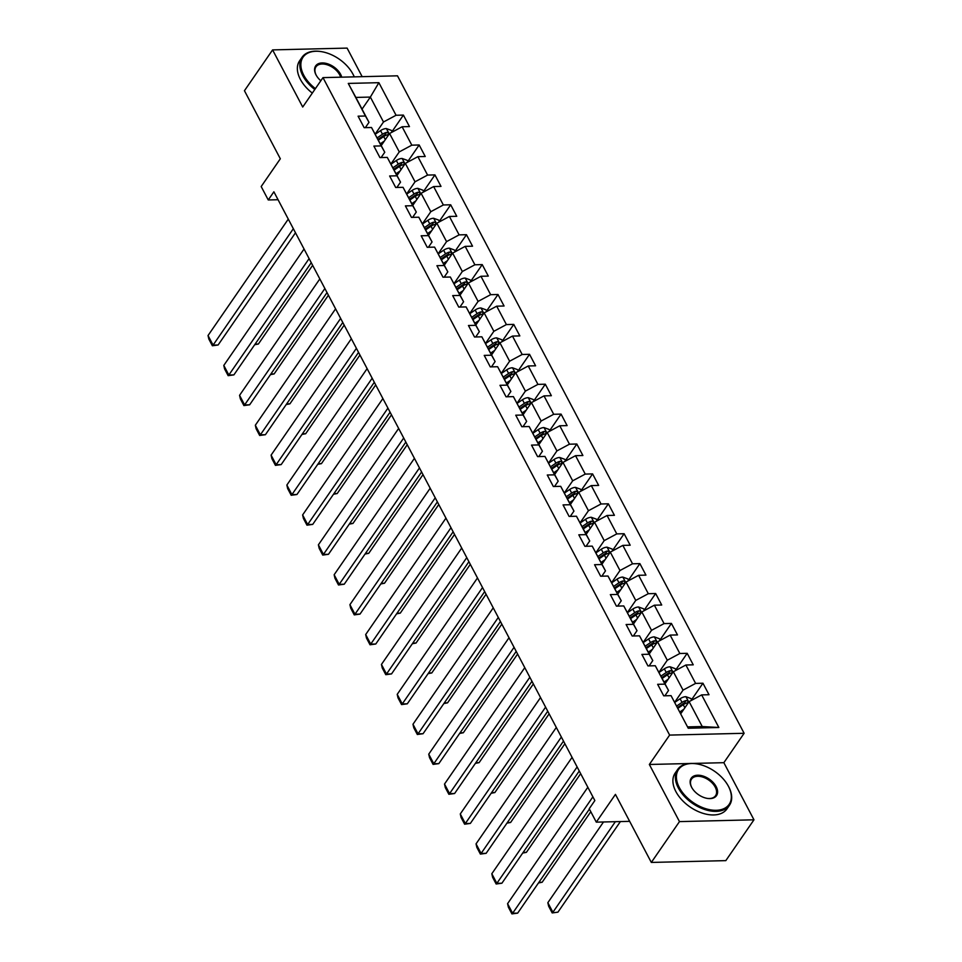 <?xml version="1.0" encoding="UTF-8"?>
<svg xmlns="http://www.w3.org/2000/svg" width="962" height="962" viewBox="0 0 962 962"><rect width="100%" height="100%" fill="white"/><g stroke="black" fill="none" stroke-linecap="round" stroke-linejoin="round"><path stroke-width="1.44" d="M362.169 76.683L347.102 48.1L272.595 49.904L244.444 90.729L280.327 158.778L261.183 186.544L268.254 199.964L278.066 199.723M744.119 733.284L397.486 75.818L322.979 77.621L669.624 735.088L744.119 733.284L723.857 762.686L692.339 763.443M689.501 763.515L649.35 764.477L679.473 821.608L753.967 819.804L723.857 762.686M753.967 819.804L725.817 860.629L651.322 862.433L615.439 794.384L596.296 822.149L629.653 821.344M679.473 821.608L651.322 862.433M362.037 109.139L370.358 97.078L355.856 97.427L368.999 122.342L365.452 116.005L358.092 116.186L364.165 127.681L371.512 127.501L381.217 145.911L373.869 146.08L379.93 157.588L387.277 157.407L396.981 175.805L389.634 175.986L395.695 187.494L403.042 187.313L412.746 205.712L405.399 205.892L411.459 217.388L418.807 217.208L428.511 235.618L421.164 235.786L427.224 247.294L434.571 247.114L444.276 265.512L436.928 265.692L442.989 277.188L450.336 277.02L460.04 295.418L452.693 295.599L458.754 307.094L466.101 306.914L475.805 325.324L468.458 325.493L474.519 337.001L481.866 336.82L491.57 355.218L484.223 355.399L490.283 366.895L497.631 366.726L507.335 385.125L499.987 385.305L506.048 396.801L513.395 396.621L523.1 415.031L515.752 415.199L521.813 426.707L529.16 426.527L538.864 444.925L531.517 445.105L537.578 456.601L544.937 456.433L554.629 474.831L547.282 475.012L553.342 486.507L560.702 486.327L570.394 504.725L563.047 504.906L569.107 516.414L576.466 516.233L586.159 534.631L578.811 534.812L584.884 546.308L592.231 546.127L601.935 564.538L594.576 564.718L600.649 576.214L607.996 576.034L617.7 594.432L610.341 594.612L616.414 606.12L623.761 605.94L633.465 624.338L626.106 624.518L632.178 636.014L639.526 635.834L649.23 654.244L641.882 654.413L647.943 665.92L655.29 665.74L664.995 684.138L657.647 684.319L663.708 695.827L671.055 695.646L688.239 728.234L718.842 727.488L702.236 726.55L689.105 701.635L680.783 713.696M365.452 116.005L348.268 83.417L378.872 82.684L396.055 115.26L403.403 115.091L391.991 131.638M718.842 727.488L701.659 694.901L709.006 694.72L702.945 683.224L695.598 683.405L685.894 665.007L693.241 664.826L687.181 653.318L679.833 653.499L670.129 635.1L677.476 634.92L671.416 623.424L664.069 623.592L654.364 605.194L661.712 605.014L655.651 593.518L648.304 593.698L638.6 575.3L645.947 575.12L639.886 563.612L632.539 563.792L622.835 545.394L630.182 545.213L624.122 533.718L616.774 533.898L607.07 515.488L614.417 515.307L608.357 503.811L601.01 503.992L591.305 485.594L598.653 485.413L592.592 473.905L585.245 474.086L575.541 455.687L582.888 455.507L576.827 444.011L569.468 444.191L559.776 425.781L567.123 425.613L561.062 414.105L553.703 414.285L544.011 395.887L551.358 395.707L545.298 384.199L537.938 384.379L528.246 365.981L535.593 365.8L529.533 354.305L522.174 354.485L512.481 336.075L519.829 335.906L513.756 324.398L506.409 324.579L496.705 306.181L504.064 306L497.991 294.504L490.644 294.673L480.94 276.274L488.299 276.094L482.227 264.598L474.879 264.778L465.175 246.368L472.534 246.2L466.462 234.692L459.114 234.872L449.41 216.474L456.758 216.294L450.697 204.798L443.35 204.966L433.646 186.568L440.993 186.387L434.932 174.892L427.585 175.072L417.881 156.674L425.228 156.493L419.167 144.985L411.82 145.166L402.116 126.768L409.463 126.587L403.403 115.091M596.296 822.149L589.225 808.729L594.853 800.564L273.881 191.799L268.254 199.964M371.512 127.501L384.764 152.249L381.096 157.564M381.241 145.563L389.562 133.49L399.266 151.9L390.945 163.961M384.764 152.249L381.217 145.911M402.116 126.768L389.562 133.49M411.82 145.166L399.266 151.9M387.277 157.407L400.529 182.143L396.861 187.458M397.005 175.457L405.327 163.396L415.031 181.794L406.71 193.867M400.529 182.143L396.981 175.805M417.881 156.674L405.327 163.396M427.585 175.072L415.031 181.794M403.042 187.313L416.293 212.049L412.626 217.364M412.77 205.363L421.091 193.302L430.796 211.7L422.474 223.761M416.293 212.049L412.746 205.712M433.646 186.568L421.091 193.302M443.35 204.966L430.796 211.7M418.807 217.208L432.058 241.955L428.391 247.258M428.535 235.269L436.856 223.196L446.56 241.606L438.239 253.667M432.058 241.955L428.511 235.618M449.41 216.474L436.856 223.196M459.114 234.872L446.56 241.606M434.571 247.114L447.823 271.849L444.167 277.164M444.3 265.163L452.621 253.102L462.325 271.5L454.004 283.574M447.823 271.849L444.276 265.512M465.175 246.368L452.621 253.102M474.879 264.778L462.325 271.5M450.336 277.02L463.588 301.755L459.932 307.07M460.064 295.069L468.386 283.008L478.09 301.407L469.769 313.468M463.588 301.755L460.04 295.418M480.94 276.274L468.386 283.008M490.644 294.673L478.09 301.407M466.101 306.914L479.353 331.662L475.697 336.965M475.829 324.976L484.151 312.903L493.855 331.301L485.533 343.374M479.353 331.662L475.805 325.324M496.705 306.181L484.151 312.903M506.409 324.579L493.855 331.301M481.866 336.82L495.117 361.556L491.462 366.871M491.594 354.87L499.915 342.809L509.619 361.207L501.298 373.28M495.117 361.556L491.57 355.218M512.481 336.075L499.915 342.809M522.174 354.485L509.619 361.207M497.631 366.726L510.882 391.462L507.227 396.777M507.359 384.776L515.68 372.715L525.384 391.113L517.063 403.174M510.882 391.462L507.335 385.125M528.246 365.981L515.68 372.715M537.938 384.379L525.384 391.113M513.395 396.621L526.647 421.368L522.991 426.671M523.124 414.682L531.445 402.609L541.149 421.007L532.828 433.08M526.647 421.368L523.1 415.031M544.011 395.887L531.445 402.609M553.703 414.285L541.149 421.007M529.16 426.527L542.424 451.262L538.756 456.577M538.888 444.576L547.21 432.515L556.914 450.913L548.593 462.987M542.424 451.262L538.864 444.925M559.776 425.781L547.21 432.515M569.468 444.191L556.914 450.913M544.937 456.433L558.188 481.168L554.521 486.483M554.653 474.482L562.974 462.409L572.679 480.82L564.357 492.881M558.188 481.168L554.629 474.831M575.541 455.687L562.974 462.409M585.245 474.086L572.679 480.82M560.702 486.327L573.953 511.075L570.286 516.378M570.43 504.389L578.739 492.316L588.443 510.714L580.122 522.787M573.953 511.075L570.394 504.725M591.305 485.594L578.739 492.316M601.01 503.992L588.443 510.714M576.466 516.233L589.718 540.969L586.05 546.284M586.195 534.283L594.516 522.222L604.208 540.62L595.887 552.693M589.718 540.969L586.159 534.631M607.07 515.488L594.516 522.222M616.774 533.898L604.208 540.62M592.231 546.127L605.483 570.875L601.815 576.19M601.959 564.189L610.281 552.116L619.973 570.526L611.652 582.587M605.483 570.875L601.935 564.538M622.835 545.394L610.281 552.116M632.539 563.792L619.973 570.526M607.996 576.034L621.248 600.769L617.58 606.084M617.724 594.095L626.046 582.022L635.738 600.42L627.428 612.493M621.248 600.769L617.7 594.432M638.6 575.3L626.046 582.022M648.304 593.698L635.738 600.42M623.761 605.94L637.012 630.675L633.345 635.99M633.489 623.989L641.81 611.928L651.514 630.326L643.193 642.388M637.012 630.675L633.465 624.338M654.364 605.194L641.81 611.928M664.069 623.592L651.514 630.326M639.526 635.834L652.777 660.581L649.109 665.896M649.254 653.895L657.575 641.822L667.279 660.233L658.958 672.294M652.777 660.581L649.23 654.244M670.129 635.1L657.575 641.822M679.833 653.499L667.279 660.233M655.29 665.74L668.542 690.476L664.874 695.791M665.019 683.79L673.34 671.729L683.044 690.127L674.723 702.2M668.542 690.476L664.995 684.138M685.894 665.007L673.34 671.729M695.598 683.405L683.044 690.127M671.055 695.646L688.239 728.234M701.659 694.901L689.105 701.635M649.35 764.477L669.624 735.088M272.595 49.904L302.717 107.022L322.979 77.621M687.746 726.899L702.236 726.55M368.999 122.342L365.332 127.657M375.18 134.055L383.489 121.994L370.358 97.078L378.872 82.684M355.856 97.427L348.268 83.417M396.055 115.26L383.489 121.994M702.945 683.224L691.534 699.783M687.181 653.318L675.769 669.877M671.416 623.424L660.004 639.971M655.651 593.518L644.239 610.076M639.886 563.612L628.475 580.17M624.122 533.718L612.71 550.264M608.357 503.811L596.945 520.37M592.592 473.905L581.18 490.464M576.827 444.011L565.403 460.57M561.062 414.105L549.639 430.663M545.298 384.199L533.874 400.757M529.533 354.305L518.109 370.863M513.756 324.398L502.344 340.957M497.991 294.504L486.58 311.051M482.227 264.598L470.815 281.157M466.462 234.692L455.05 251.25M450.697 204.798L439.285 221.344M434.932 174.892L423.52 191.45M419.167 144.985L407.756 161.544M592.893 796.837L512.626 913.251L517.664 913.13L589.405 809.078M587.842 787.253L507.575 903.667L512.626 913.251L511.916 913.9L508.381 907.19L507.575 903.667M517.664 913.13L511.916 913.9M691.762 700.204L690.86 698.508L685.822 696.68A6.674 3.403 152.2 0 0 680.11 698.749L674.807 702.356M615.355 821.692L552.897 912.277L547.847 902.693L603.499 821.981M683.886 709.21L679.857 711.94M557.936 912.156L552.188 912.926L557.936 912.156L620.394 821.572M677.933 708.297L683.248 704.689A6.674 3.403 -27.8 0 1 687.301 702.861C688.636 701.791 688.239 701.033 686.098 700.564A6.674 3.403 152.2 0 0 682.034 702.392L676.719 706M677.525 707.515L683.417 703.499A3.403 1.732 -27.8 0 1 684.475 702.921L686.098 700.564M687.301 702.861L688.046 702.428M552.188 912.926L548.653 906.216L547.847 902.693M679.304 787.505A30.724 18.939 34.6 0 0 716.197 810.293A30.724 18.939 34.6 0 0 728.438 786.315A30.724 18.939 34.6 0 0 728.042 785.581A30.724 18.939 34.6 0 0 696.524 763.852A30.724 18.939 34.6 0 0 679.304 787.505M728.162 785.81A31.481 19.396 -145.4 0 1 728.294 786.038A31.481 19.396 -145.4 0 1 728.703 786.784A31.481 19.396 -145.4 0 1 729.449 805.266A31.481 19.396 -145.4 0 1 704.424 809.403A31.481 19.396 -145.4 0 1 678.366 788.01A31.481 19.396 -145.4 0 1 677.609 769.528A31.481 19.396 -145.4 0 1 696.007 763.768A31.481 19.396 -145.4 0 1 696.26 763.816M691.594 787.205A15.368 9.464 -145.4 0 1 697.703 775.216A15.368 9.464 -145.4 0 1 716.149 786.615A15.368 9.464 -145.4 0 1 707.551 798.436A15.368 9.464 -145.4 0 1 691.786 787.577A15.368 9.464 -145.4 0 1 691.594 787.205M707.286 798.4A14.61 9.007 34.6 0 0 715.56 795.694A14.61 9.007 34.6 0 0 715.211 787.12A14.61 9.007 34.6 0 0 703.114 777.188A14.61 9.007 34.6 0 0 691.51 779.112A14.61 9.007 34.6 0 0 691.858 787.686A14.61 9.007 34.6 0 0 691.918 787.806M729.449 805.266L726.971 808.862A31.481 19.396 -145.4 0 1 701.947 812.986A31.481 19.396 -145.4 0 1 675.889 791.606A31.481 19.396 -145.4 0 1 675.132 773.123L677.609 769.528M354.208 76.876A30.724 18.939 34.6 0 0 352.898 74.038A30.724 18.939 34.6 0 0 352.489 73.304A30.724 18.939 34.6 0 0 320.983 51.575A30.724 18.939 34.6 0 0 303.764 75.228A30.724 18.939 34.6 0 0 315.404 88.624M352.621 73.521A31.481 19.396 -145.4 0 1 352.753 73.761A31.481 19.396 -145.4 0 1 353.162 74.507A31.481 19.396 -145.4 0 1 354.281 76.864M314.802 89.502A31.481 19.396 -145.4 0 1 302.826 75.721A31.481 19.396 -145.4 0 1 302.068 57.251A31.481 19.396 -145.4 0 1 320.466 51.491A31.481 19.396 -145.4 0 1 320.719 51.527M320.815 80.772A15.368 9.464 -145.4 0 1 316.245 75.289A15.368 9.464 -145.4 0 1 316.041 74.928A15.368 9.464 -145.4 0 1 322.162 62.939A15.368 9.464 -145.4 0 1 340.608 74.327A15.368 9.464 -145.4 0 1 341.738 77.176M340.644 77.2A14.61 9.007 34.6 0 0 339.67 74.832A14.61 9.007 34.6 0 0 327.573 64.911A14.61 9.007 34.6 0 0 315.969 66.823A14.61 9.007 34.6 0 0 316.318 75.397A14.61 9.007 34.6 0 0 316.378 75.529M312.325 93.086A31.481 19.396 -145.4 0 1 300.348 79.317A31.481 19.396 -145.4 0 1 299.591 60.834L302.068 57.251M577.128 766.93L496.861 883.344L501.899 883.224L579.268 771.007M572.077 757.347L491.81 873.761L496.861 883.344L496.151 883.994L492.616 877.284L491.81 873.761M501.899 883.224L496.151 883.994M561.363 737.036L481.096 853.45L486.123 853.33L563.504 741.101M556.301 727.452L476.046 843.866L481.096 853.45L480.387 854.1L476.851 847.39L476.046 843.866M486.123 853.33L480.387 854.1M675.997 670.31L675.096 668.602L670.057 666.786A6.674 3.403 152.2 0 0 664.345 668.843L659.042 672.462M668.109 679.304L664.093 682.046M538.888 882.334L542.159 882.25L590.8 811.712M662.169 678.402L667.484 674.783A6.674 3.403 -27.8 0 1 671.536 672.967C672.871 671.897 672.474 671.127 670.334 670.658A6.674 3.403 152.2 0 0 666.269 672.486L660.954 676.094M661.76 677.609L667.652 673.592A3.403 1.732 -27.8 0 1 668.71 673.015L670.334 670.658M671.536 672.967L672.282 672.522M538.455 882.972L542.159 882.25M660.233 640.403L659.331 638.696L654.292 636.88A6.674 3.403 152.2 0 0 648.58 638.936L643.277 642.556M652.344 649.398L648.328 652.14M523.124 852.428L526.394 852.356L580.663 773.652M646.404 648.496L651.719 644.889A6.674 3.403 -27.8 0 1 655.771 643.061C657.106 641.991 656.709 641.221 654.569 640.764A6.674 3.403 152.2 0 0 650.504 642.58L645.189 646.199M645.995 647.715L651.887 643.698A3.403 1.732 -27.8 0 1 652.945 643.109L654.569 640.764M655.771 643.061L656.517 642.616M522.691 853.066L526.394 852.356M545.598 707.13L465.331 823.544L470.358 823.424L547.739 711.207M540.536 697.546L460.281 813.96L465.331 823.544L464.622 824.193L461.075 817.484L460.281 813.96M470.358 823.424L464.622 824.193M529.834 677.236L449.567 793.638L454.593 793.518L531.974 681.3M524.771 667.652L444.516 784.054L449.567 793.638L448.857 794.287L445.31 787.589L444.516 784.054M454.593 793.518L448.857 794.287M514.057 647.33L433.802 763.744L438.828 763.624L516.209 651.394M509.006 637.746L428.739 754.16L433.802 763.744L433.092 764.393L429.545 757.683L428.739 754.16M438.828 763.624L433.092 764.393M644.468 610.497L643.566 608.802L638.527 606.986A6.674 3.403 152.2 0 0 632.816 609.042L627.513 612.65M636.579 619.504L632.563 622.234M507.359 822.534L510.63 822.45L564.898 743.746M630.639 618.59L635.954 614.983A6.674 3.403 -27.8 0 1 640.007 613.155C641.341 612.085 640.933 611.327 638.792 610.858A6.674 3.403 152.2 0 0 634.74 612.686L629.425 616.293M630.23 617.808L636.122 613.792A3.403 1.732 -27.8 0 1 637.181 613.215L638.792 610.858M640.007 613.155L640.752 612.722M506.926 823.171L510.63 822.45M628.691 580.603L627.801 578.896L622.763 577.08A6.674 3.403 152.2 0 0 617.051 579.136L611.748 582.756M620.815 589.598L616.798 592.339M491.594 792.628L494.865 792.544L549.134 713.84M614.874 588.696L620.189 585.076A6.674 3.403 -27.8 0 1 624.242 583.261C625.577 582.19 625.168 581.421 623.027 580.964A6.674 3.403 152.2 0 0 618.975 582.78L613.66 586.387M614.465 587.902L620.358 583.886A3.403 1.732 -27.8 0 1 621.416 583.309L623.027 580.964M624.242 583.261L624.987 582.816M491.161 793.265L494.865 792.544M612.926 550.697L612.036 548.989L606.998 547.174A6.674 3.403 152.2 0 0 601.286 549.23L595.983 552.849M605.05 559.692L601.034 562.433M475.829 762.722L479.1 762.65L533.369 683.946M599.11 558.79L604.425 555.182A6.674 3.403 -27.8 0 1 608.477 553.354C609.812 552.284 609.403 551.515 607.262 551.058A6.674 3.403 152.2 0 0 603.21 552.873L597.895 556.493M598.689 558.008L604.593 553.992A3.403 1.732 -27.8 0 1 605.651 553.403L607.262 551.058M608.477 553.354L609.223 552.909M475.396 763.359L479.1 762.65M597.161 520.791L596.272 519.095L591.233 517.279A6.674 3.403 152.2 0 0 585.521 519.336L580.206 522.943M589.285 529.797L585.269 532.527M460.064 732.828L463.335 732.743L517.604 654.04M583.345 528.884L588.66 525.276A6.674 3.403 -27.8 0 1 592.712 523.46C594.047 522.378 593.638 521.62 591.498 521.151A6.674 3.403 152.2 0 0 587.445 522.979L582.13 526.587M582.924 528.102L588.828 524.086A3.403 1.732 -27.8 0 1 589.886 523.508L591.498 521.151M592.712 523.46L593.458 523.015M459.62 733.465L463.335 732.743M581.397 490.897L580.507 489.189L575.468 487.373A6.674 3.403 152.2 0 0 569.757 489.43L564.441 493.049M573.52 499.891L569.504 502.633M444.3 702.921L447.57 702.837L501.839 624.134M567.58 498.989L572.895 495.37A6.674 3.403 -27.8 0 1 576.947 493.554C578.282 492.484 577.873 491.714 575.733 491.257A6.674 3.403 152.2 0 0 571.681 493.073L566.365 496.693M567.159 498.196L573.063 494.179A3.403 1.732 -27.8 0 1 574.11 493.602L575.733 491.257M576.947 493.554L577.693 493.109M443.855 703.559L447.57 702.837M565.632 460.99L564.742 459.295L559.704 457.467A6.674 3.403 152.2 0 0 553.992 459.535L548.677 463.143M557.756 469.985L553.739 472.727M428.535 673.015L431.806 672.943L486.075 594.239M551.815 469.083L557.118 465.476A6.674 3.403 -27.8 0 1 561.183 463.648C562.517 462.578 562.109 461.808 559.968 461.351A6.674 3.403 152.2 0 0 555.916 463.167L550.601 466.786M551.394 468.302L557.299 464.285A3.403 1.732 -27.8 0 1 558.345 463.696L559.968 461.351M561.183 463.648L561.928 463.203M428.09 673.653L431.806 672.943M549.867 431.084L548.977 429.389L543.939 427.573A6.674 3.403 152.2 0 0 538.227 429.629L532.912 433.237M541.991 440.091L537.962 442.821M412.77 643.121L416.041 643.037L470.31 564.333M536.05 439.189L541.353 435.57A6.674 3.403 -27.8 0 1 545.418 433.754C546.753 432.684 546.344 431.914 544.203 431.445A6.674 3.403 152.2 0 0 540.151 433.273L534.836 436.88M535.63 438.395L541.534 434.379A3.403 1.732 -27.8 0 1 542.58 433.802L544.203 431.445M545.418 433.754L546.163 433.309M412.325 643.758L416.041 643.037M534.102 401.19L533.201 399.483L528.162 397.667A6.674 3.403 152.2 0 0 522.462 399.723L517.147 403.343M526.226 410.185L522.198 412.926M397.005 613.215L400.276 613.131L454.545 534.439M520.286 409.283L525.589 405.663A6.674 3.403 -27.8 0 1 529.653 403.848C530.988 402.777 530.579 402.008 528.439 401.551A6.674 3.403 152.2 0 0 524.386 403.367L519.071 406.986M519.865 408.489L525.769 404.485A3.403 1.732 -27.8 0 1 526.815 403.896L528.439 401.551M529.653 403.848L530.387 403.403M396.56 613.852L400.276 613.131M518.338 371.284L517.436 369.588L512.397 367.761A6.674 3.403 152.2 0 0 506.697 369.829L501.382 373.436M510.461 380.279L506.433 383.02M381.241 583.309L384.511 583.237L438.768 504.533M504.521 379.377L509.824 375.769A6.674 3.403 -27.8 0 1 513.888 373.941C515.223 372.871 514.814 372.102 512.674 371.645A6.674 3.403 152.2 0 0 508.609 373.46L503.306 377.08M504.1 378.595L510.004 374.579A3.403 1.732 -27.8 0 1 511.05 373.99L512.674 371.645M513.888 373.941L514.622 373.509M380.796 583.946L384.511 583.237M502.573 341.39L501.671 339.682L496.632 337.866A6.674 3.403 152.2 0 0 490.933 339.923L485.618 343.53M494.696 350.384L490.668 353.114M365.476 553.415L368.747 553.33L423.003 474.627M488.756 349.483L494.059 345.863A6.674 3.403 -27.8 0 1 498.124 344.047C499.458 342.977 499.05 342.207 496.909 341.738A6.674 3.403 152.2 0 0 492.845 343.566L487.542 347.174M488.335 348.689L494.24 344.673A3.403 1.732 -27.8 0 1 495.286 344.095L496.909 341.738M498.124 344.047L498.857 343.602M365.031 554.052L368.747 553.33M486.808 311.484L485.906 309.776L480.868 307.96A6.674 3.403 152.2 0 0 475.168 310.017L469.853 313.636M478.932 320.478L474.903 323.22M349.711 523.508L352.982 523.424L407.239 444.733M472.991 319.576L478.294 315.957A6.674 3.403 -27.8 0 1 482.359 314.141C483.682 313.071 483.285 312.301 481.144 311.844A6.674 3.403 152.2 0 0 477.08 313.66L471.777 317.28M472.57 318.783L478.475 314.778A3.403 1.732 -27.8 0 1 479.521 314.189L481.144 311.844M482.359 314.141L483.092 313.696M349.266 524.146L352.982 523.424M471.043 281.577L470.141 279.882L465.103 278.054A6.674 3.403 152.2 0 0 459.403 280.122L454.088 283.73M463.167 290.584L459.139 293.314M333.946 493.602L337.217 493.53L391.474 414.826M457.215 289.67L462.53 286.063A6.674 3.403 -27.8 0 1 466.594 284.235C467.917 283.165 467.52 282.407 465.38 281.938A6.674 3.403 152.2 0 0 461.315 283.754L456.012 287.373M456.806 288.889L462.71 284.872A3.403 1.732 -27.8 0 1 463.756 284.283L465.38 281.938M466.594 284.235L467.328 283.802M333.501 494.252L337.217 493.53M455.279 251.683L454.377 249.976L449.338 248.16A6.674 3.403 152.2 0 0 443.638 250.216L438.323 253.824M447.402 260.678L443.374 263.408M318.182 463.708L321.452 463.624L375.709 384.92M441.45 259.776L446.765 256.157A6.674 3.403 -27.8 0 1 450.829 254.341C452.152 253.271 451.755 252.501 449.615 252.032A6.674 3.403 152.2 0 0 445.55 253.86L440.247 257.467M441.041 258.982L446.933 254.966A3.403 1.732 -27.8 0 1 447.991 254.389L449.615 252.032M450.829 254.341L451.563 253.896M317.737 464.345L321.452 463.624M439.514 221.777L438.612 220.07L433.573 218.254A6.674 3.403 152.2 0 0 427.862 220.31L422.558 223.93M431.637 230.772L427.609 233.513M302.417 433.802L305.688 433.73L359.944 355.026M425.685 229.87L431 226.25A6.674 3.403 -27.8 0 1 435.064 224.435C436.387 223.364 435.99 222.595 433.85 222.138A6.674 3.403 152.2 0 0 429.786 223.954L424.482 227.573M425.276 229.076L431.168 225.072A3.403 1.732 -27.8 0 1 432.227 224.483L433.85 222.138M435.064 224.435L435.798 223.99M301.972 434.439L305.688 433.73M423.749 191.871L422.847 190.175L417.809 188.348A6.674 3.403 152.2 0 0 412.097 190.416L406.794 194.023M415.873 200.878L411.844 203.607M286.64 403.896L289.923 403.824L344.18 325.12M409.92 199.964L415.235 196.356A6.674 3.403 -27.8 0 1 419.288 194.528C420.622 193.458 420.226 192.701 418.085 192.232A6.674 3.403 152.2 0 0 414.021 194.059L408.706 197.667M409.511 199.182L415.404 195.166A3.403 1.732 -27.8 0 1 416.462 194.589L418.085 192.232M419.288 194.528L420.033 194.096M286.207 404.545L289.923 403.824M407.984 161.977L407.082 160.269L402.044 158.453A6.674 3.403 152.2 0 0 396.332 160.51L391.029 164.129M400.096 170.971L396.079 173.713M270.875 374.002L274.146 373.917L328.415 295.214M394.155 170.07L399.47 166.45A6.674 3.403 -27.8 0 1 403.523 164.634C404.858 163.564 404.461 162.794 402.32 162.325A6.674 3.403 152.2 0 0 398.256 164.153L392.941 167.761M393.747 169.276L399.639 165.26A3.403 1.732 -27.8 0 1 400.697 164.682L402.32 162.325M403.523 164.634L404.268 164.189M270.442 374.639L274.146 373.917M392.219 132.071L391.318 130.363L386.279 128.547A6.674 3.403 152.2 0 0 380.567 130.604L375.264 134.223M384.331 141.065L380.315 143.807M255.11 344.095L258.381 344.023L312.65 265.32M378.391 140.163L383.706 136.556A6.674 3.403 -27.8 0 1 387.758 134.728C389.093 133.658 388.684 132.888 386.544 132.431A6.674 3.403 152.2 0 0 382.491 134.247L377.176 137.867M377.982 139.37L383.874 135.365A3.403 1.732 -27.8 0 1 384.932 134.776L386.544 132.431M387.758 134.728L388.504 134.283M254.677 344.733L258.381 344.023M498.292 617.424L418.037 733.838L423.064 733.717L500.444 621.5M493.241 607.84L412.975 724.254L418.037 733.838L417.316 734.487L413.78 727.777L412.975 724.254M423.064 733.717L417.316 734.487M482.527 587.529L402.272 703.931L407.299 703.811L484.68 591.594M477.477 577.946L397.21 694.348L402.272 703.931L401.551 704.581L398.015 697.883L397.21 694.348M407.299 703.811L401.551 704.581M466.762 557.623L386.508 674.037L391.534 673.917L468.915 561.688M461.712 548.039L381.445 664.453L386.508 674.037L385.786 674.687L382.251 667.977L381.445 664.453M391.534 673.917L385.786 674.687M450.998 527.717L370.731 644.131L375.769 644.011L453.15 531.794M445.947 518.133L365.68 634.547L370.731 644.131L370.021 644.78L366.486 638.071L365.68 634.547M375.769 644.011L370.021 644.78M435.233 497.823L354.966 614.237L360.004 614.105L437.385 501.887M430.182 488.239L349.915 604.653L354.966 614.237L354.257 614.886L350.721 608.176L349.915 604.653M360.004 614.105L354.257 614.886M419.468 467.917L339.201 584.331L344.24 584.211L421.609 471.981M414.418 458.333L334.151 574.747L339.201 584.331L338.492 584.98L334.956 578.27L334.151 574.747M344.24 584.211L338.492 584.98M403.703 438.011L323.436 554.425L328.475 554.304L405.844 442.087M398.653 428.427L318.386 544.841L323.436 554.425L322.727 555.074L319.192 548.364L318.386 544.841M328.475 554.304L322.727 555.074M387.939 408.116L307.672 524.53L312.71 524.398L390.079 412.181M382.888 398.533L302.621 514.947L307.672 524.53L306.962 525.18L303.427 518.47L302.621 514.947M312.71 524.398L306.962 525.18M372.174 378.21L291.907 494.624L296.945 494.504L374.314 382.275M367.123 368.626L286.856 485.04L291.907 494.624L291.197 495.274L287.662 488.564L286.856 485.04M296.945 494.504L291.197 495.274M356.409 348.304L276.142 464.718L281.181 464.598L358.549 352.381M351.358 338.72L271.092 455.134L276.142 464.718L275.433 465.367L271.897 458.658L271.092 455.134M281.181 464.598L275.433 465.367M340.644 318.41L260.377 434.824L265.416 434.704L342.785 322.474M335.594 308.826L255.327 425.24L260.377 434.824L259.668 435.473L256.132 428.763L255.327 425.24M265.416 434.704L259.668 435.473M324.879 288.504L244.613 404.918L249.651 404.798L327.02 292.568M319.829 278.92L239.562 395.334L244.613 404.918L243.903 405.567L240.368 398.857L239.562 395.334M249.651 404.798L243.903 405.567M309.115 258.598L228.848 375.012L233.886 374.891L311.255 262.674M304.052 249.014L223.797 365.428L228.848 375.012L228.138 375.661L224.603 368.951L223.797 365.428M233.886 374.891L228.138 375.661M293.35 228.703L213.083 345.117L218.109 344.997L295.49 232.768M288.287 219.12L208.032 335.534L213.083 345.117L212.374 345.767L208.838 339.057L208.032 335.534M218.109 344.997L212.374 345.767M688.78 702.104L685.954 696.728M682.034 702.392L680.11 698.749M684.872 707.767L683.248 704.689M673.015 672.197L670.189 666.834M666.269 672.486L664.345 668.843M669.107 677.861L667.484 674.783M657.25 642.291L654.413 636.928M650.504 642.58L648.58 638.936M653.342 647.967L651.719 644.889M641.486 612.397L638.648 607.022M634.74 612.686L632.816 609.042M637.578 618.061L635.954 614.983M625.721 582.491L622.883 577.128M618.975 582.78L617.051 579.136M621.813 588.155L620.189 585.076M609.956 552.585L607.118 547.222M603.21 552.873L601.286 549.23M606.048 558.261L604.425 555.182M594.191 522.691L591.353 517.315M587.445 522.979L585.521 519.336M590.283 528.354L588.66 525.276M578.427 492.784L575.589 487.421M571.681 493.073L569.757 489.43M574.518 498.448L572.895 495.37M562.65 462.878L559.824 457.515M555.916 463.167L553.992 459.535M558.754 468.554L557.118 465.476M546.885 432.984L544.059 427.609M540.151 433.273L538.227 429.629M542.977 438.648L541.353 435.57M531.12 403.078L528.294 397.715M524.386 403.367L522.462 399.723M527.212 408.742L525.589 405.663M515.355 373.184L512.53 367.809M508.609 373.46L506.697 369.829M511.447 378.848L509.824 375.769M499.591 343.278L496.765 337.902M492.845 343.566L490.933 339.923M495.683 348.941L494.059 345.863M483.826 313.372L481 308.008M477.08 313.66L475.168 310.017M479.918 319.047L478.294 315.957M468.061 283.477L465.235 278.102M461.315 283.754L459.403 280.122M464.153 289.141L462.53 286.063M452.296 253.571L449.47 248.196M445.55 253.86L443.638 250.216M448.388 259.235L446.765 256.157M436.532 223.665L433.706 218.302M429.786 223.954L427.862 220.31M432.623 229.341L431 226.25M420.767 193.771L417.941 188.396M414.021 194.059L412.097 190.416M416.859 199.435L415.235 196.356M405.002 163.865L402.164 158.502M398.256 164.153L396.332 160.51M401.094 169.528L399.47 166.45M389.237 133.958L386.399 128.595M382.491 134.247L380.567 130.604M385.329 139.634L383.706 136.556"/></g></svg>
